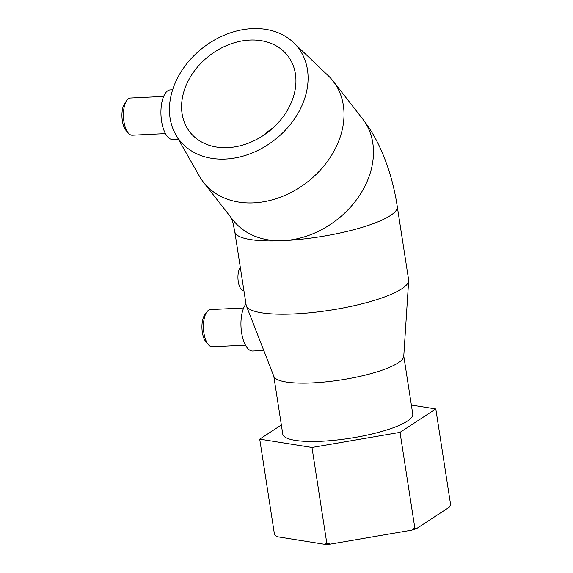 <?xml version="1.0" encoding="UTF-8"?>
<svg xmlns="http://www.w3.org/2000/svg" width="573" height="573" viewBox="0 0 573 573"><rect width="100%" height="100%" fill="white"/><g stroke="black" fill="none" stroke-linecap="round" stroke-linejoin="round"><path stroke-width="0.86" d="M175.782 134.648A75.228 58.396 -38 0 0 225.454 159.05A75.228 58.396 -38 0 0 297.767 113.726A75.228 58.396 -38 0 0 293.612 42.646A75.228 58.396 -38 0 0 252.07 28.65A75.228 58.396 -38 0 0 184.248 67.07A75.228 58.396 -38 0 0 175.782 134.648L199.433 176.205A82.211 63.811 -38 0 0 203.458 182.214A82.211 63.811 -38 0 0 253.71 202.871A82.211 63.811 -38 0 0 330.377 157.152A82.211 63.811 -38 0 0 333.049 81.022L362.501 118.747A82.211 63.811 142 0 1 372.07 165.74A82.211 63.811 -38 0 0 362.508 118.718A82.211 63.811 -38 0 0 361.534 117.508M362.508 118.718C369.614 127.908 375.594 137.864 380.458 148.586C388.508 166.414 394.117 185.745 397.275 206.566L408.621 279.846A82.211 18.007 171.2 0 1 408.664 280.727L403.75 356.356A65.766 14.411 171.2 0 1 312.457 382.907A65.766 14.411 171.2 0 1 273.915 376.454L246.369 305.853A82.211 18.007 171.2 0 1 246.139 305.001L234.794 231.714L233.003 223.026L231.356 217.941M403.772 355.998L412.753 413.978A65.766 14.411 171.2 0 1 321.489 441.239A65.766 14.411 171.2 0 1 282.768 434.098L273.787 376.117M408.664 280.727A82.211 18.007 171.2 0 1 294.543 313.918A82.211 18.007 171.2 0 1 246.369 305.853M203.458 182.214L232.946 219.982A82.211 63.811 -38 0 0 283.198 240.639A82.211 63.811 -38 0 0 372.106 165.783L372.07 165.74M333.049 81.022A82.211 63.811 -38 0 0 328.193 75.665L293.612 42.646M435.795 408.943L450.593 504.548L449.468 507.062L416.449 528.678L414.823 527.962L411.679 530.161L330.428 544.092A87.877 19.253 171.2 0 1 327.706 544.235A87.877 19.253 171.2 0 1 325.02 544.35L276.78 536.665L274.524 534.731L259.719 439.133L311.984 447.456L400.018 432.364L435.795 408.943L411.371 405.054M330.428 544.092L326.782 543.054L325.02 544.35M245.459 345.147L212.254 346.751A18.615 7.893 -92.8 0 1 208.45 344.767A18.615 7.893 -92.8 0 1 203.465 328.544A18.615 7.893 -92.8 0 1 206.867 311.913A18.615 7.893 -92.8 0 1 208.579 310.215A18.615 7.893 -92.8 0 1 210.456 309.57L243.661 307.966M208.45 344.767L206.13 342.131A15.514 6.582 -92.8 0 1 201.975 328.616A15.514 6.582 -92.8 0 1 204.812 314.756L206.867 311.913M263.781 350.475L252.714 351.013A24.818 10.529 -92.8 0 1 241.512 332.089A24.818 10.529 -92.8 0 1 245.982 303.976M172.638 89.789L170.31 89.904A24.818 10.529 87.2 0 0 161.873 102.359A24.818 10.529 87.2 0 0 162.94 127.342A24.818 10.529 87.2 0 0 172.702 139.483L178.375 139.21M163.649 96.436L130.443 98.04A18.615 7.893 87.2 0 0 126.855 100.382A18.615 7.893 87.2 0 0 124.119 107.38A18.615 7.893 87.2 0 0 128.445 133.237A18.615 7.893 87.2 0 0 132.241 135.221L165.447 133.616M126.855 100.382L124.799 103.226A15.514 6.582 87.2 0 0 122.522 109.056A15.514 6.582 87.2 0 0 126.117 130.601L128.445 133.237M249.735 40.074A62.042 48.161 142 0 1 287.66 55.667A62.042 48.161 142 0 1 285.648 113.125A62.042 48.161 142 0 1 227.782 147.626A62.042 48.161 142 0 1 189.856 132.034A62.042 48.161 142 0 1 191.876 74.576A62.042 48.161 142 0 1 249.735 40.074M273.156 127.786A62.042 48.161 -38 0 0 263.344 135.45M240.331 267.455A12.405 5.264 87.2 0 0 238.253 281.522A12.405 5.264 87.2 0 0 243.826 290.798L243.94 290.79M281.35 424.973L259.719 439.133M326.782 543.054L311.984 447.456M414.823 527.962L400.018 432.364M416.449 528.678A87.877 19.253 171.2 0 1 411.679 530.161M397.275 206.566A82.211 18.007 171.2 0 1 283.198 240.639A82.211 18.007 171.2 0 1 234.794 231.714"/></g></svg>
